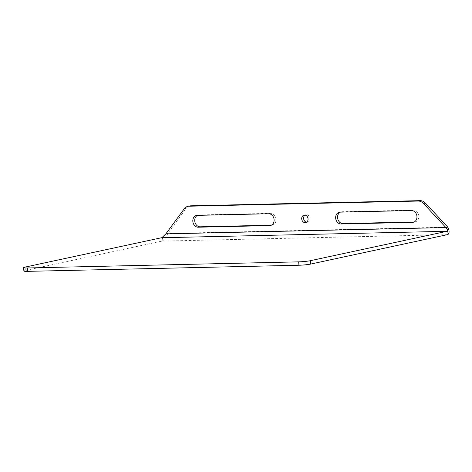 <?xml version="1.0" encoding="UTF-8"?>
<svg xmlns="http://www.w3.org/2000/svg" width="472" height="472" viewBox="0 0 472 472"><rect width="100%" height="100%" fill="white"/><g stroke="black" fill="none" stroke-linecap="round" stroke-linejoin="round"><path stroke-width="0.35" stroke-dasharray="2.36 1.77" d="M306.605 222.235A3.835 3.145 -102.1 0 0 307.113 222.271A3.835 3.145 -102.1 0 0 307.596 222.212A3.835 3.145 -102.1 0 0 309.921 218.093A3.835 3.145 -102.1 0 0 306.47 214.654A3.835 3.145 -102.1 0 0 305.986 214.713A3.835 3.145 -102.1 0 0 305.071 215.102M414.186 221.976L414.416 221.976A5.971 4.891 -102.1 0 0 415.177 221.881A5.971 4.891 -102.1 0 0 418.788 215.48A5.971 4.891 -102.1 0 0 413.425 210.123L342.005 211.733A5.971 4.891 -102.1 0 0 341.244 211.822A5.971 4.891 -102.1 0 0 340.33 212.14M271.347 225.197L271.577 225.191A5.971 4.891 -102.1 0 0 272.338 225.103A5.971 4.891 -102.1 0 0 275.949 218.695A5.971 4.891 -102.1 0 0 270.586 213.344L199.166 214.955A5.971 4.891 -102.1 0 0 198.405 215.043A5.971 4.891 -102.1 0 0 197.491 215.356M447.238 234.684L161.837 241.115A6.82 3.859 -91.3 0 0 162.999 240.519C165.029 239.003 166.616 236.655 167.761 233.463L186.127 208.406A8.525 6.991 77.9 0 1 189.809 205.94M161.837 241.115L25.352 270.486A8.525 0.755 -4.8 0 0 23.883 271.04M165.849 233.876L167.761 233.463L447.816 227.156M162.999 240.519L162.138 237.434M199.166 214.955L197.255 215.362M270.586 213.344L268.674 213.757M271.577 225.191L271.158 225.28M342.005 211.733L340.094 212.146M413.425 210.123L411.513 210.536M414.416 221.976L413.997 222.064M184.222 208.813L186.127 208.406M25.069 267.099L25.352 270.486M305.986 214.713L304.074 215.12M307.596 222.212L305.691 222.625M198.405 215.043L196.499 215.45M272.338 225.103L270.426 225.516M341.244 211.822L339.338 212.235M415.177 221.881L413.266 222.294"/><path stroke-width="0.71" d="M304.564 215.067A3.835 3.145 -102.1 0 0 304.074 215.12A3.835 3.145 -102.1 0 0 301.755 219.244A3.835 3.145 -102.1 0 0 305.201 222.684A3.835 3.145 -102.1 0 0 305.691 222.625A3.835 3.145 -102.1 0 0 308.009 218.506A3.835 3.145 -102.1 0 0 304.564 215.067M305.071 215.102A3.835 3.145 -102.1 0 0 303.714 219.126A3.835 3.145 -102.1 0 0 306.605 222.235M340.33 212.14A5.971 4.891 -102.1 0 0 337.745 218.807A5.971 4.891 -102.1 0 0 342.996 223.58L414.186 221.976M197.491 215.356A5.971 4.891 -102.1 0 0 194.906 222.029A5.971 4.891 -102.1 0 0 200.157 226.802L271.347 225.197M423.402 203.426A8.525 6.991 -102.1 0 0 418.227 201.06L420.133 200.647L190.889 205.816L188.983 206.223A8.525 6.991 -102.1 0 0 187.897 206.352A8.525 6.991 -102.1 0 0 184.222 208.813L165.849 233.876L162.138 237.434A3.41 1.929 -91.3 0 1 161.554 237.735L25.069 267.099A8.525 0.755 -4.8 0 0 23.6 267.653A8.525 0.755 -4.8 0 0 27.323 267.966L298.664 261.854A8.525 0.755 -4.8 0 0 310.464 260.668L446.954 231.304A3.41 1.929 88.7 0 0 447.533 231.003L448.4 234.094C449.474 232.596 449.279 230.283 447.816 227.156L425.313 203.013L423.402 203.426L445.904 227.569C447.285 229.115 447.828 230.259 447.533 231.003M420.133 200.647A8.525 6.991 77.9 0 1 425.313 203.013M187.897 206.352L189.809 205.94A8.525 6.991 77.9 0 1 190.889 205.816M418.227 201.06L188.983 206.223M340.094 212.146A5.971 4.891 -102.1 0 0 339.338 212.235A5.971 4.891 -102.1 0 0 335.728 218.642A5.971 4.891 -102.1 0 0 341.091 223.993L412.51 222.383A5.971 4.891 -102.1 0 0 413.266 222.294A5.971 4.891 -102.1 0 0 416.882 215.887A5.971 4.891 -102.1 0 0 411.513 210.536L340.094 212.146M197.255 215.362A5.971 4.891 -102.1 0 0 196.499 215.45A5.971 4.891 -102.1 0 0 192.889 221.858A5.971 4.891 -102.1 0 0 198.252 227.209L269.671 225.604A5.971 4.891 -102.1 0 0 270.426 225.516A5.971 4.891 -102.1 0 0 274.037 219.108A5.971 4.891 -102.1 0 0 268.674 213.757L197.255 215.362M23.6 267.653L23.883 271.04A8.525 0.755 -4.8 0 0 27.606 271.353L298.947 265.24A8.525 0.755 -4.8 0 0 310.747 264.055L447.238 234.684A6.82 3.859 88.7 0 0 448.4 234.094M165.849 233.876L445.904 227.569L447.816 227.156M446.954 231.304L161.554 237.735M200.157 226.802L198.252 227.209M271.158 225.28L269.671 225.604M342.996 223.58L341.091 223.993M413.997 222.064L412.51 222.383M310.464 260.668L310.747 264.055M298.664 261.854L298.947 265.24M27.323 267.966L27.606 271.353"/></g></svg>
